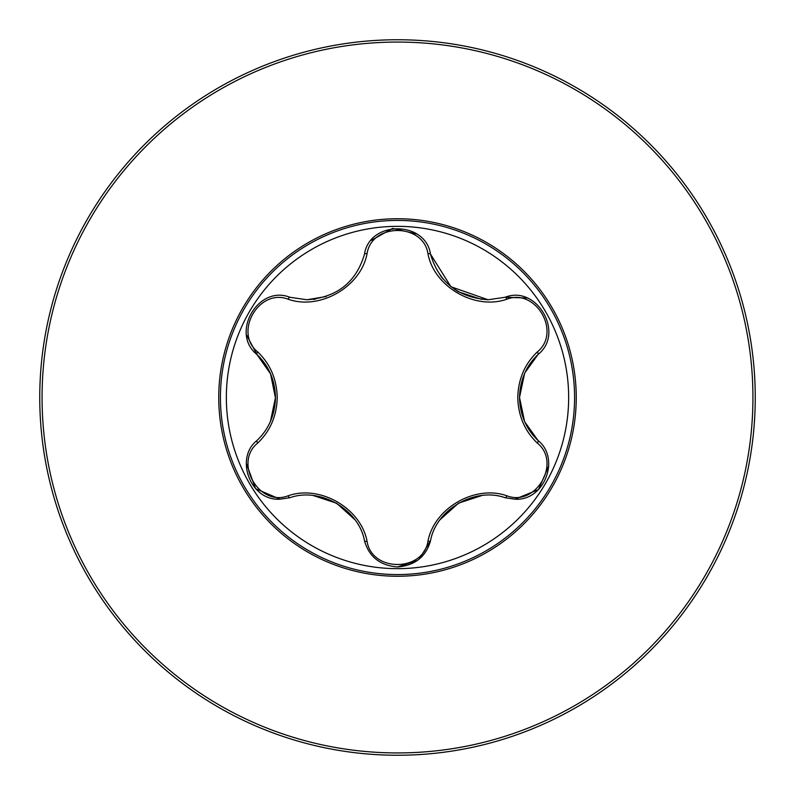 <?xml version="1.0" encoding="UTF-8"?>
<svg xmlns="http://www.w3.org/2000/svg" width="795" height="795" viewBox="0 0 795 795"><rect width="100%" height="100%" fill="white"/><g stroke="black" fill="none" stroke-linecap="round" stroke-linejoin="round"><path stroke-width="1.19" d="M397.5 42.065A355.435 355.435 0 0 1 752.935 397.5A355.435 355.435 0 0 1 397.5 752.935A355.435 355.435 0 0 1 42.065 397.5A355.435 355.435 0 0 1 397.5 42.065M397.5 39.75A357.75 357.75 0 0 1 755.25 397.5A357.75 357.75 0 0 1 397.5 755.25A357.75 357.75 0 0 1 39.75 397.5A357.75 357.75 0 0 1 397.5 39.75A357.75 357.75 0 0 1 755.25 397.5A357.75 357.75 0 0 1 397.5 755.25M397.5 576.256A178.756 178.756 0 0 1 218.744 397.5A178.756 178.756 0 0 1 397.5 218.744A178.756 178.756 0 0 1 576.256 397.5A178.756 178.756 0 0 1 397.5 576.256M257.769 352.006C270.27 363.991 276.749 379.155 277.236 397.5C276.749 415.855 270.26 431.019 257.769 442.994C233.253 462.561 259.11 507.24 288.237 495.762C320.067 484.533 360.94 508.253 367.042 541.256C371.722 572.271 423.338 572.221 427.958 541.256C434.159 508.075 475.132 484.533 506.763 495.762C535.969 507.21 561.727 462.481 537.231 442.994C524.73 431.009 518.251 415.845 517.764 397.5C518.251 379.145 524.74 363.981 537.231 352.006C561.747 332.439 535.89 287.76 506.763 299.238C474.933 310.467 434.06 286.747 427.958 253.744C423.278 222.729 371.663 222.779 367.042 253.744C360.841 286.925 319.868 310.467 288.237 299.238C259.031 287.79 233.273 332.519 257.769 352.006A2.822 0.994 133.3 0 0 256.865 354.391C268.79 365.72 274.991 380.09 275.487 397.5C275 414.901 268.79 429.27 256.865 440.609A2.822 0.994 -133.3 0 0 257.769 442.994M568.654 397.5A171.154 171.154 0 0 0 397.5 226.346A171.154 171.154 0 0 0 226.346 397.5A171.154 171.154 0 0 0 397.5 568.654A171.154 171.154 0 0 0 568.654 397.5M537.231 352.006A2.822 0.994 -133.3 0 1 538.135 354.391C564.897 333.294 536.893 284.66 505.143 297.26L488.1 299.765C458.089 297.499 438.88 282.295 430.493 254.152L450.835 286.558M367.042 253.744A2.822 0.994 13.3 0 0 364.507 254.152C369.407 220.424 425.524 220.364 430.493 254.152A2.822 0.994 166.7 0 0 427.958 253.744M364.507 254.152C356.24 282.225 337.03 297.429 306.9 299.765L289.857 297.26C258.196 284.63 230.083 333.204 256.865 354.391L246.649 335.172M524.998 372.616L538.135 354.391C526.211 365.72 520.01 380.09 519.513 397.5L524.541 421.37M524.809 421.976L538.135 440.609C560.614 458.387 544.446 501.257 514.902 499.18L505.143 497.74C475.261 486.828 436.077 509.327 430.493 540.848L419.164 559.133M548.769 465.86L538.493 489.601L514.902 499.18M417.524 560.405L397.5 566.964C414.92 565.523 425.921 556.818 430.493 540.848A2.822 0.994 13.3 0 1 427.958 541.256M288.237 495.762A2.822 0.994 73.3 0 0 289.857 497.74C319.888 486.888 358.803 509.237 364.507 540.848C359.012 509.506 319.948 486.828 289.857 497.74L280.098 499.18C250.624 501.297 234.356 458.427 256.865 440.609M288.237 299.238A2.822 0.994 106.7 0 1 289.857 297.26L306.9 299.765L326.278 296.505M451.153 286.816L488.1 299.765M371.394 240.319L392.641 228.394L416.62 233.949M275.487 398.156L270.578 373.889L256.865 354.391M280.098 499.18L255.602 488.687L246.271 463.276M367.042 541.256A2.822 0.994 166.7 0 1 364.507 540.848C369.079 556.818 380.08 565.523 397.5 566.964M506.763 495.762A2.822 0.994 106.7 0 1 505.143 497.74C475.112 486.888 436.197 509.237 430.493 540.848M524.591 373.511L519.513 397.341M524.521 421.33L519.513 397.5C520 414.901 526.211 429.27 538.135 440.609A2.822 0.994 133.3 0 1 537.231 442.994M506.763 299.238A2.822 0.994 73.3 0 0 505.143 297.26L526.906 298.016M397.5 220.424A177.076 177.076 0 0 1 574.576 397.5A177.076 177.076 0 0 1 397.5 574.576A177.076 177.076 0 0 1 220.424 397.5A177.076 177.076 0 0 1 397.5 220.424M519.513 397.46L524.551 373.59M440.37 519.413L458.576 503.126L481.73 495.583M481.651 299.417L458.437 291.795L454.263 289.132M443.322 279.274L440.321 275.517M313.349 495.583L336.563 503.205L354.679 519.483M315.456 299.139L313.27 299.417M275.487 397.54L270.449 421.4M270.479 373.67L275.487 397.5"/></g></svg>
